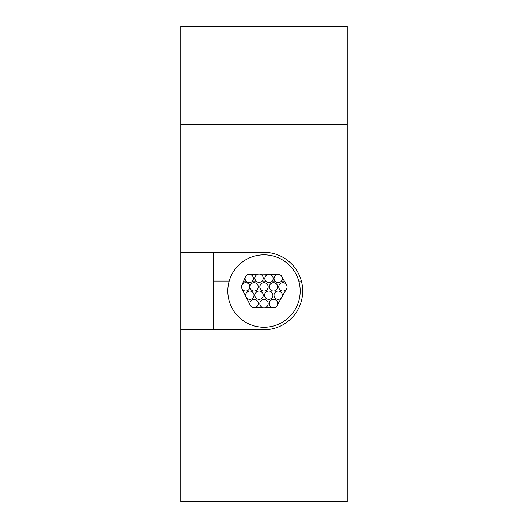 <?xml version="1.0" encoding="UTF-8"?>
<svg xmlns="http://www.w3.org/2000/svg" width="528" height="528" viewBox="0 0 528 528"><rect width="100%" height="100%" fill="white"/><g stroke="black" fill="none" stroke-linecap="round" stroke-linejoin="round"><path stroke-width="0.79" d="M180.781 124.601L180.781 252.351L213.543 252.351L213.543 329.743L180.781 329.743L180.781 252.351L264 252.351A38.696 38.696 0 0 1 302.696 291.047A38.696 38.696 0 0 1 264 329.743L180.781 329.743L180.781 501.6L347.219 501.6L347.219 26.4L180.781 26.4L180.781 124.601L347.219 124.601M263.208 295.211A4.158 4.158 0 0 0 259.043 291.047A4.158 4.158 0 0 0 254.885 295.211A4.158 4.158 0 0 0 259.043 299.369A4.158 4.158 0 0 0 263.208 295.211M272.91 295.211A4.158 4.158 0 0 0 268.752 291.047A4.158 4.158 0 0 0 264.587 295.211A4.158 4.158 0 0 0 268.752 299.369A4.158 4.158 0 0 0 272.91 295.211M268.158 286.889A4.158 4.158 0 0 0 264 282.724A4.158 4.158 0 0 0 259.842 286.889A4.158 4.158 0 0 0 264 291.047A4.158 4.158 0 0 0 268.158 286.889M253.374 278.5A4.158 4.158 0 0 0 249.209 274.342A4.158 4.158 0 0 0 245.051 278.5A4.158 4.158 0 0 0 249.209 282.665A4.158 4.158 0 0 0 253.374 278.5M282.335 295.211A4.158 4.158 0 0 0 278.17 291.047A4.158 4.158 0 0 0 274.012 295.211A4.158 4.158 0 0 0 278.17 299.369A4.158 4.158 0 0 0 282.335 295.211M268.158 303.633A4.158 4.158 0 0 0 264 299.468A4.158 4.158 0 0 0 259.842 303.633A4.158 4.158 0 0 0 264 307.791A4.158 4.158 0 0 0 268.158 303.633M277.662 303.527A4.158 4.158 0 0 0 273.497 299.369A4.158 4.158 0 0 0 269.339 303.527A4.158 4.158 0 0 0 273.497 307.692A4.158 4.158 0 0 0 277.662 303.527M258.251 303.527A4.158 4.158 0 0 0 254.087 299.369A4.158 4.158 0 0 0 249.929 303.527A4.158 4.158 0 0 0 254.087 307.692A4.158 4.158 0 0 0 258.251 303.527M287.08 286.889A4.158 4.158 0 0 0 282.916 282.724A4.158 4.158 0 0 0 278.758 286.889A4.158 4.158 0 0 0 282.916 291.047A4.158 4.158 0 0 0 287.08 286.889M249.85 286.889A4.158 4.158 0 0 0 245.692 282.724A4.158 4.158 0 0 0 241.527 286.889A4.158 4.158 0 0 0 245.692 291.047A4.158 4.158 0 0 0 249.85 286.889M282.335 278.5A4.158 4.158 0 0 0 278.17 274.342A4.158 4.158 0 0 0 274.012 278.5A4.158 4.158 0 0 0 278.17 282.665A4.158 4.158 0 0 0 282.335 278.5M263.208 278.203A4.158 4.158 0 0 0 259.043 274.039A4.158 4.158 0 0 0 254.885 278.203A4.158 4.158 0 0 0 259.043 282.361A4.158 4.158 0 0 0 263.208 278.203M300.201 291.047A36.201 36.201 0 0 0 264 254.846A36.201 36.201 0 0 0 227.799 291.047A36.201 36.201 0 0 0 264 327.248A36.201 36.201 0 0 0 300.201 291.047M286.519 288.968L282.051 296.71M282.11 277.167L286.519 284.81M282.058 277.009L281.285 275.741M279.556 274.58L278.335 274.342M259.433 274.058L278.071 274.342M249.704 274.369L258.898 274.045M241.969 285.028L245.19 277.431M246.114 297.04L241.969 288.75M250.325 305.316L246.147 297.099M250.47 305.587L251.711 306.946M253.46 307.646L255.301 307.507M263.861 307.791L255.367 307.501M272.257 307.501L265.525 307.501M281.417 297.812L277.141 305.547M254.014 295.211A4.158 4.158 0 0 0 249.85 291.047A4.158 4.158 0 0 0 245.692 295.211A4.158 4.158 0 0 0 249.85 299.369A4.158 4.158 0 0 0 254.014 295.211M277.662 286.889A4.158 4.158 0 0 0 273.497 282.724A4.158 4.158 0 0 0 269.339 286.889A4.158 4.158 0 0 0 273.497 291.047A4.158 4.158 0 0 0 277.662 286.889M258.251 286.889A4.158 4.158 0 0 0 254.087 282.724A4.158 4.158 0 0 0 249.929 286.889A4.158 4.158 0 0 0 254.087 291.047A4.158 4.158 0 0 0 258.251 286.889M273.154 278.5A4.158 4.158 0 0 0 268.996 274.342A4.158 4.158 0 0 0 264.832 278.5A4.158 4.158 0 0 0 268.996 282.665A4.158 4.158 0 0 0 273.154 278.5M213.543 281.061L229.205 281.061M243.652 281.061L245.929 281.061M252.49 281.061L256.021 281.061M262.066 281.061L265.709 281.061M272.276 281.061L274.89 281.061M281.45 281.061L284.361 281.061M298.795 281.061L301.389 281.061"/></g></svg>
